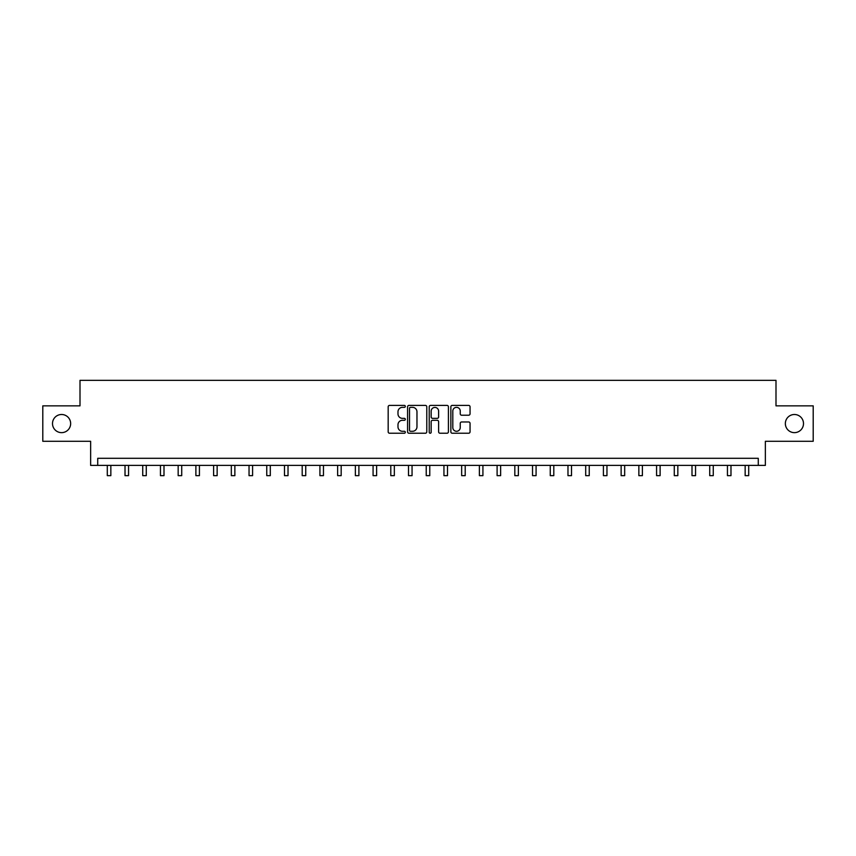 <?xml version="1.0" encoding="UTF-8"?>
<svg xmlns="http://www.w3.org/2000/svg" width="856" height="856" viewBox="0 0 856 856"><rect width="100%" height="100%" fill="white"/><g stroke="black" fill="none" stroke-linecap="round" stroke-linejoin="round"><path stroke-width="1.28" d="M405.316 406.375A0.974 0.974 0 0 0 404.342 405.402L389.566 405.402A1.391 1.391 0 0 0 388.175 406.793L388.175 431.841A1.391 1.391 0 0 0 389.566 433.232L404.342 433.232A0.974 0.974 0 0 0 405.316 432.259A0.974 0.974 0 0 0 404.342 431.285L402.438 431.285A4.451 4.451 0 0 1 397.987 426.834L397.987 424.747A4.451 4.451 0 0 1 402.438 420.296L404.342 420.296A0.974 0.974 0 0 0 405.316 419.322A0.974 0.974 0 0 0 404.342 418.349L402.438 418.349A4.451 4.451 0 0 1 397.987 413.887L397.987 411.8A4.451 4.451 0 0 1 402.438 407.349L404.342 407.349A0.974 0.974 0 0 0 405.316 406.375M785.348 423.57A9.074 9.074 0 0 0 794.422 432.644A9.074 9.074 0 0 0 803.495 423.57A9.074 9.074 0 0 0 794.422 414.497A9.074 9.074 0 0 0 785.348 423.57M52.505 423.57A9.074 9.074 0 0 0 61.578 432.644A9.074 9.074 0 0 0 70.652 423.57A9.074 9.074 0 0 0 61.578 414.497A9.074 9.074 0 0 0 52.505 423.57M468.66 415.214A1.391 1.391 0 0 0 470.051 413.823L470.051 406.793A1.391 1.391 0 0 0 468.66 405.402L452.246 405.402A1.391 1.391 0 0 0 450.855 406.793L450.855 431.841A1.391 1.391 0 0 0 452.246 433.232L468.66 433.232A1.391 1.391 0 0 0 470.051 431.841L470.051 423.356A1.391 1.391 0 0 0 468.66 421.965L461.641 421.965A1.391 1.391 0 0 0 460.25 423.356L460.25 427.561A3.724 3.724 0 0 1 456.526 431.285A3.724 3.724 0 0 1 452.803 427.561L452.803 411.073A3.724 3.724 0 0 1 456.526 407.349A3.724 3.724 0 0 1 460.25 411.073L460.25 413.823A1.391 1.391 0 0 0 461.641 415.214L468.66 415.214M758.277 465.386L765.36 465.386L765.36 441.289L813.2 441.289L813.2 405.851L775.996 405.851L775.996 380.342L80.004 380.342L80.004 405.851L42.8 405.851L42.8 441.289L90.64 441.289L90.64 465.386L758.277 465.386L758.277 458.302L97.723 458.302L97.723 465.386M426.78 406.793A1.391 1.391 0 0 0 425.389 405.402L408.975 405.402A1.391 1.391 0 0 0 407.584 406.793L407.584 431.841A1.391 1.391 0 0 0 408.975 433.232L425.389 433.232A1.391 1.391 0 0 0 426.78 431.841L426.78 406.793M430.611 405.402L447.025 405.402A1.391 1.391 0 0 1 448.416 406.793L448.416 431.841A1.391 1.391 0 0 1 447.025 433.232L440.005 433.232A1.391 1.391 0 0 1 438.614 431.841L438.614 421.687A1.391 1.391 0 0 0 437.213 420.296L432.558 420.296A1.391 1.391 0 0 0 431.167 421.687L431.167 432.259A0.974 0.974 0 0 1 430.194 433.232A0.974 0.974 0 0 1 429.22 432.259L429.22 406.793A1.391 1.391 0 0 1 430.611 405.402M410.505 407.349A0.974 0.974 0 0 0 409.532 408.323L409.532 430.311A0.974 0.974 0 0 0 410.505 431.285L412.517 431.285A4.451 4.451 0 0 0 416.968 426.834L416.968 411.8A4.451 4.451 0 0 0 412.517 407.349L410.505 407.349M438.614 411.148A3.724 3.724 0 0 0 434.891 407.424A3.724 3.724 0 0 0 431.167 411.148L431.167 416.958A1.391 1.391 0 0 0 432.558 418.349L437.213 418.349A1.391 1.391 0 0 0 438.614 416.958L438.614 411.148M107.3 465.386L107.3 475.658L110.841 475.658L110.841 465.386M125.019 465.386L125.019 475.658L128.561 475.658L128.561 465.386M142.727 465.386L142.727 475.658L146.28 475.658L146.28 465.386M160.446 465.386L160.446 475.658L163.999 475.658L163.999 465.386M178.166 465.386L178.166 475.658L181.718 475.658L181.718 465.386M195.885 465.386L195.885 475.658L199.427 475.658L199.427 465.386M213.604 465.386L213.604 475.658L217.146 475.658L217.146 465.386M231.323 465.386L231.323 475.658L234.865 475.658L234.865 465.386M249.043 465.386L249.043 475.658L252.584 475.658L252.584 465.386M266.762 465.386L266.762 475.658L270.303 475.658L270.303 465.386M284.481 465.386L284.481 475.658L288.023 475.658L288.023 465.386M302.2 465.386L302.2 475.658L305.742 475.658L305.742 465.386M319.919 465.386L319.919 475.658L323.461 475.658L323.461 465.386M337.639 465.386L337.639 475.658L341.18 475.658L341.18 465.386M355.358 465.386L355.358 475.658L358.899 475.658L358.899 465.386M373.077 465.386L373.077 475.658L376.619 475.658L376.619 465.386M390.796 465.386L390.796 475.658L394.338 475.658L394.338 465.386M408.505 465.386L408.505 475.658L412.057 475.658L412.057 465.386M426.224 465.386L426.224 475.658L429.776 475.658L429.776 465.386M443.943 465.386L443.943 475.658L447.495 475.658L447.495 465.386M461.662 465.386L461.662 475.658L465.204 475.658L465.204 465.386M479.381 465.386L479.381 475.658L482.923 475.658L482.923 465.386M497.101 465.386L497.101 475.658L500.642 475.658L500.642 465.386M514.82 465.386L514.82 475.658L518.361 475.658L518.361 465.386M532.539 465.386L532.539 475.658L536.081 475.658L536.081 465.386M550.258 465.386L550.258 475.658L553.8 475.658L553.8 465.386M567.977 465.386L567.977 475.658L571.519 475.658L571.519 465.386M585.697 465.386L585.697 475.658L589.238 475.658L589.238 465.386M603.416 465.386L603.416 475.658L606.957 475.658L606.957 465.386M621.135 465.386L621.135 475.658L624.677 475.658L624.677 465.386M638.854 465.386L638.854 475.658L642.396 475.658L642.396 465.386M656.573 465.386L656.573 475.658L660.115 475.658L660.115 465.386M674.282 465.386L674.282 475.658L677.834 475.658L677.834 465.386M692.001 465.386L692.001 475.658L695.553 475.658L695.553 465.386M709.72 465.386L709.72 475.658L713.273 475.658L713.273 465.386M727.44 465.386L727.44 475.658L730.981 475.658L730.981 465.386M745.159 465.386L745.159 475.658L748.7 475.658L748.7 465.386"/></g></svg>
